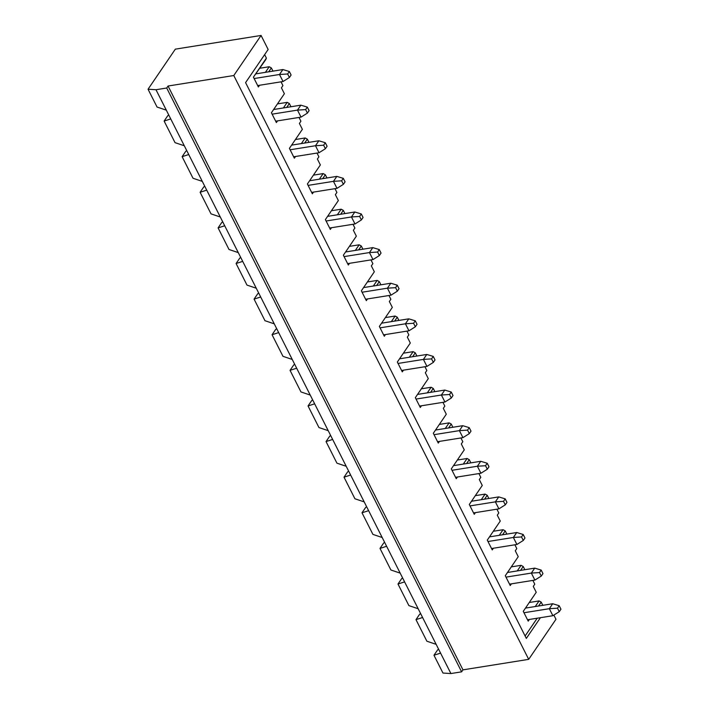 <?xml version="1.0" encoding="UTF-8"?>
<svg xmlns="http://www.w3.org/2000/svg" width="709" height="709" viewBox="0 0 709 709"><rect width="100%" height="100%" fill="white"/><g stroke="black" fill="none" stroke-linecap="round" stroke-linejoin="round"><path stroke-width="1.06" d="M283.042 81.508L257.677 85.559L283.042 81.508L279.497 74.498L254.132 78.548L279.497 74.498L282.864 69.553L256.073 73.833L282.864 69.553L279.497 74.498L283.042 81.508L289.423 77.494L291.107 75.021L289.343 71.512L287.65 73.984L289.423 77.494L287.65 73.984L279.497 74.498L287.65 73.984L289.343 71.512L282.864 69.553L289.343 71.512L291.107 75.021L289.423 77.494L283.042 81.508M301.024 117.118L275.668 121.177L301.024 117.118L297.488 110.108L272.123 114.167L297.488 110.108L300.855 105.162L274.064 109.443L300.855 105.162L297.488 110.108L301.024 117.118L307.414 113.103L309.097 110.631L307.325 107.121L305.641 109.603L307.414 113.103L305.641 109.603L297.488 110.108L305.641 109.603L307.325 107.121L300.855 105.162L307.325 107.121L309.097 110.631L307.414 113.103L301.024 117.118M319.015 152.736L293.65 156.786L319.015 152.736L315.478 145.726L290.114 149.776L315.478 145.726L318.846 140.772L292.055 145.061L318.846 140.772L315.478 145.726L319.015 152.736L325.404 148.722L327.088 146.24L325.316 142.739L323.632 145.212L325.404 148.722L323.632 145.212L315.478 145.726L323.632 145.212L325.316 142.739L318.846 140.772L325.316 142.739L327.088 146.24L325.404 148.722L319.015 152.736M337.005 188.346L311.641 192.396L337.005 188.346L333.46 181.336L308.105 185.386L333.46 181.336L336.837 176.39L310.046 180.671L336.837 176.39L333.46 181.336L337.005 188.346L343.395 184.331L345.079 181.858L343.307 178.349L341.623 180.822L343.395 184.331L341.623 180.822L333.46 181.336L341.623 180.822L343.307 178.349L336.837 176.39L343.307 178.349L345.079 181.858L343.395 184.331L337.005 188.346M354.996 223.964L329.632 228.014L354.996 223.964L351.451 216.954L326.096 221.004L351.451 216.954L354.819 212L328.028 216.28L354.819 212L351.451 216.954L354.996 223.964L361.386 219.941L363.07 217.468L361.298 213.967L359.614 216.44L361.386 219.941L359.614 216.44L351.451 216.954L359.614 216.44L361.298 213.967L354.819 212L361.298 213.967L363.07 217.468L361.386 219.941L354.996 223.964M372.987 259.574L347.623 263.624L372.987 259.574L369.442 252.564L344.078 256.614L369.442 252.564L372.81 247.618L346.019 251.899L372.81 247.618L369.442 252.564L372.987 259.574L379.368 255.559L381.052 253.086L379.288 249.577L377.605 252.049L379.368 255.559L377.605 252.049L369.442 252.564L377.605 252.049L379.288 249.577L372.81 247.618L379.288 249.577L381.052 253.086L379.368 255.559L372.987 259.574M390.978 295.183L365.614 299.242L390.978 295.183L387.433 288.173L362.069 292.232L387.433 288.173L390.801 283.228L364.009 287.508L390.801 283.228L387.433 288.173L390.978 295.183L397.359 291.169L399.043 288.696L397.27 285.186L395.587 287.668L397.359 291.169L395.587 287.668L387.433 288.173L395.587 287.668L397.27 285.186L390.801 283.228L397.27 285.186L399.043 288.696L397.359 291.169L390.978 295.183M408.96 330.802L383.604 334.852L408.96 330.802L405.424 323.791L380.059 327.842L405.424 323.791L408.792 318.837L382 323.118L408.792 318.837L405.424 323.791L408.96 330.802L415.35 326.778L417.034 324.305L415.261 320.805L413.577 323.277L415.35 326.778L413.577 323.277L405.424 323.791L413.577 323.277L415.261 320.805L408.792 318.837L415.261 320.805L417.034 324.305L415.35 326.778L408.96 330.802M426.951 366.411L401.586 370.461L426.951 366.411L423.415 359.401L398.05 363.451L423.415 359.401L426.783 354.456L399.991 358.736L426.783 354.456L423.415 359.401L426.951 366.411L433.341 362.396L435.025 359.924L433.252 356.414L431.568 358.887L433.341 362.396L431.568 358.887L423.415 359.401L431.568 358.887L433.252 356.414L426.783 354.456L433.252 356.414L435.025 359.924L433.341 362.396L426.951 366.411M444.942 402.021L419.577 406.08L444.942 402.021L441.397 395.01L416.041 399.07L441.397 395.01L444.773 390.065L417.982 394.346L444.773 390.065L441.397 395.01L444.942 402.021L451.332 398.006L453.016 395.533L451.243 392.033L449.559 394.505L451.332 398.006L449.559 394.505L441.397 395.01L449.559 394.505L451.243 392.033L444.773 390.065L451.243 392.033L453.016 395.533L451.332 398.006L444.942 402.021M462.933 437.639L437.568 441.689L462.933 437.639L459.388 430.629L434.032 434.679L459.388 430.629L462.755 425.684L435.964 429.964L462.755 425.684L459.388 430.629L462.933 437.639L469.323 433.624L471.006 431.143L469.234 427.642L467.55 430.115L469.323 433.624L467.55 430.115L459.388 430.629L467.55 430.115L469.234 427.642L462.755 425.684L469.234 427.642L471.006 431.143L469.323 433.624L462.933 437.639M480.924 473.249L455.559 477.308L480.924 473.249L477.379 466.238L452.014 470.297L477.379 466.238L480.746 461.293L453.955 465.574L480.746 461.293L477.379 466.238L480.924 473.249L487.305 469.234L488.988 466.761L487.225 463.252L485.541 465.724L487.305 469.234L485.541 465.724L477.379 466.238L485.541 465.724L487.225 463.252L480.746 461.293L487.225 463.252L488.988 466.761L487.305 469.234L480.924 473.249M498.914 508.867L473.55 512.917L498.914 508.867L495.369 501.857L470.005 505.907L495.369 501.857L498.737 496.903L471.946 501.183L498.737 496.903L495.369 501.857L498.914 508.867L505.295 504.843L506.979 502.371L505.207 498.87L503.523 501.343L505.295 504.843L503.523 501.343L495.369 501.857L503.523 501.343L505.207 498.87L498.737 496.903L505.207 498.87L506.979 502.371L505.295 504.843L498.914 508.867M516.896 544.477L491.541 548.527L516.896 544.477L513.36 537.466L487.996 541.516L513.36 537.466L516.728 532.521L489.937 536.802L516.728 532.521L513.36 537.466L516.896 544.477L523.286 540.462L524.97 537.989L523.198 534.48L521.514 536.952L523.286 540.462L521.514 536.952L513.36 537.466L521.514 536.952L523.198 534.48L516.728 532.521L523.198 534.48L524.97 537.989L523.286 540.462L516.896 544.477M534.887 580.086L509.523 584.145L534.887 580.086L531.351 573.076L505.987 577.135L531.351 573.076L534.719 568.131L507.928 572.411L534.719 568.131L531.351 573.076L534.887 580.086L541.277 576.071L542.961 573.599L541.189 570.089L539.505 572.571L541.277 576.071L539.505 572.571L531.351 573.076L539.505 572.571L541.189 570.089L534.719 568.131L541.189 570.089L542.961 573.599L541.277 576.071L534.887 580.086M552.878 615.704L527.514 619.755L552.878 615.704L549.333 608.694L523.978 612.744L549.333 608.694L552.71 603.74L525.918 608.021L552.71 603.74L549.333 608.694L552.878 615.704L559.268 611.681L560.952 609.208L559.179 605.708L557.496 608.18L559.268 611.681L557.496 608.18L549.333 608.694L557.496 608.18L559.179 605.708L552.71 603.74L559.179 605.708L560.952 609.208L559.268 611.681L552.878 615.704M419.684 614.189L420.667 613.684L419.684 614.189L415.979 619.639L426.889 641.228L436.15 644.348L422.591 617.504L415.979 619.639L419.684 614.189M401.693 578.579L402.677 578.074L401.693 578.579L397.988 584.021L408.898 605.619L418.168 608.739L404.6 581.885L397.988 584.021L401.693 578.579M383.702 542.97L384.686 542.465L383.702 542.97L379.997 548.411L390.907 570.001L400.177 573.129L386.609 546.276L379.997 548.411L383.702 542.97M365.72 507.352L366.695 506.846L365.72 507.352L362.007 512.793L372.916 534.391L382.186 537.511L368.627 510.666L362.007 512.793L365.72 507.352M347.729 471.742L348.704 471.237L347.729 471.742L344.025 477.184L354.925 498.773L364.196 501.901L350.636 475.048L344.025 477.184L347.729 471.742M329.738 436.132L330.713 435.618L329.738 436.132L326.034 441.574L336.935 463.163L346.205 466.292L332.645 439.438L326.034 441.574L329.738 436.132M311.747 400.514L312.731 400.009L311.747 400.514L308.043 405.956L318.953 427.554L328.214 430.673L314.654 403.829L308.043 405.956L311.747 400.514M293.756 364.905L294.74 364.399L293.756 364.905L290.052 370.346L300.962 391.935L310.232 395.064L296.663 368.21L290.052 370.346L293.756 364.905M275.766 329.286L276.749 328.781L275.766 329.286L272.061 334.737L282.971 356.326L292.241 359.445L278.672 332.601L272.061 334.737L275.766 329.286M257.784 293.677L258.758 293.171L257.784 293.677L254.07 299.118L264.98 320.716L274.25 323.836L260.69 296.982L254.07 299.118L257.784 293.677M239.793 258.067L240.768 257.562L239.793 258.067L236.088 263.509L246.989 285.098L256.259 288.226L242.7 261.373L236.088 263.509L239.793 258.067M221.802 222.449L222.777 221.944L221.802 222.449L218.097 227.89L229.007 249.488L238.268 252.608L224.709 225.763L218.097 227.89L221.802 222.449M203.811 186.839L204.795 186.334L203.811 186.839L200.106 192.281L211.016 213.87L220.277 216.998L206.718 190.145L200.106 192.281L203.811 186.839M185.82 151.23L186.804 150.716L185.82 151.23L182.116 156.671L193.025 178.26L202.295 181.38L188.727 154.535L182.116 156.671L185.82 151.23M167.829 115.611L168.813 115.106L167.829 115.611L164.125 121.053L175.034 142.651L184.305 145.77L170.736 118.917L164.125 121.053L167.829 115.611M437.675 649.807L438.649 649.302L437.675 649.807L433.97 655.249L442.965 673.054L450.906 673.55L440.581 653.113L433.97 655.249L437.675 649.807M426.889 641.228L415.979 619.639L422.591 617.504L450.906 673.55L461.621 671.84L462.968 669.854L528.692 659.352L555.98 619.276L553.862 615.084L555.98 619.276L528.692 659.352L233.784 75.526L528.692 659.352L462.968 669.854L168.051 86.028L462.968 669.854L461.621 671.84L166.704 88.013L461.621 671.84L450.906 673.55L442.965 673.054L433.97 655.249L440.581 653.113L436.15 644.348L426.889 641.228M408.898 605.619L397.988 584.021L404.6 581.885L418.168 608.739L422.591 617.504L418.168 608.739L408.898 605.619M390.907 570.001L379.997 548.411L386.609 546.276L404.6 581.885L400.177 573.129L390.907 570.001M372.916 534.391L362.007 512.793L368.627 510.666L386.609 546.276L382.186 537.511L372.916 534.391M354.925 498.773L344.025 477.184L350.636 475.048L368.627 510.666L364.196 501.901L354.925 498.773M336.935 463.163L326.034 441.574L332.645 439.438L350.636 475.048L346.205 466.292L336.935 463.163M318.953 427.554L308.043 405.956L314.654 403.829L332.645 439.438L328.214 430.673L318.953 427.554M300.962 391.935L290.052 370.346L296.663 368.21L314.654 403.829L310.232 395.064L300.962 391.935M282.971 356.326L272.061 334.737L278.672 332.601L292.241 359.445L296.663 368.21L292.241 359.445L282.971 356.326M264.98 320.716L254.07 299.118L260.69 296.982L278.672 332.601L274.25 323.836L264.98 320.716M246.989 285.098L236.088 263.509L242.7 261.373L260.69 296.982L256.259 288.226L246.989 285.098M229.007 249.488L218.097 227.89L224.709 225.763L242.7 261.373L238.268 252.608L229.007 249.488M211.016 213.87L200.106 192.281L206.718 190.145L224.709 225.763L220.277 216.998L211.016 213.87M193.025 178.26L182.116 156.671L188.727 154.535L202.295 181.38L206.718 190.145L202.295 181.38L193.025 178.26M175.034 142.651L164.125 121.053L170.736 118.917L184.305 145.77L188.727 154.535L184.305 145.77L175.034 142.651M148.048 89.228L157.043 107.032L166.314 110.161L155.989 89.724L148.048 89.228L175.336 49.151L261.072 35.45L268.153 49.47L261.072 35.45L233.784 75.526L168.051 86.028L166.704 88.013L155.989 89.724L170.736 118.917L166.314 110.161L157.043 107.032L148.048 89.228L155.989 89.724L166.704 88.013L168.051 86.028L233.784 75.526L261.072 35.45L175.336 49.151L148.048 89.228M265.405 72.345L269.216 66.743L259.884 68.232L269.216 66.743L271.352 67.913L268.702 71.813L271.352 67.913L272.983 71.13L271.352 67.913L269.216 66.743L265.405 72.345M253.423 77.148L258.386 86.968L253.423 77.148L266.398 58.103L264.643 54.628L266.398 58.103L265.68 59.733L253.423 77.148M281.021 81.827L282.926 85.594L281.021 81.827M299.012 117.446L300.917 121.212L299.012 117.446M317.003 153.055L318.908 156.822L317.003 153.055M334.994 188.665L336.899 192.44L334.994 188.665M352.985 224.283L354.881 228.05L352.985 224.283M370.975 259.893L372.872 263.659L370.975 259.893M388.957 295.511L390.863 299.278L388.957 295.511M406.948 331.121L408.854 334.887L406.948 331.121M424.939 366.73L426.845 370.497L424.939 366.73M442.93 402.349L444.835 406.115L442.93 402.349M460.921 437.958L462.817 441.725L460.921 437.958M478.903 473.577L480.808 477.343L478.903 473.577M496.894 509.186L498.799 512.953L496.894 509.186M514.885 544.796L516.79 548.562L514.885 544.796M532.876 580.414L534.781 584.181L532.876 580.414M245.58 82.625L268.153 49.47L245.58 82.625L526.326 638.41L245.58 82.625M540.435 617.69L526.326 638.41L540.435 617.69M542.819 605.326L541.197 602.109L538.539 606.009L541.197 602.109L542.819 605.326M529.384 619.453L528.223 621.155L523.269 611.344L536.234 592.29L533.265 586.405L534.781 584.181L533.265 586.405L536.234 592.29L523.269 611.344L528.223 621.155L529.384 619.453M524.828 569.708L523.207 566.491L520.548 570.39L523.207 566.491L524.828 569.708M511.393 583.844L510.232 585.545L505.278 575.726L518.244 556.68L515.275 550.796L516.79 548.562L515.275 550.796L518.244 556.68L505.278 575.726L510.232 585.545L511.393 583.844M506.838 534.099L505.216 530.881L502.557 534.781L505.216 530.881L506.838 534.099M493.402 548.234L492.25 549.927L487.287 540.116L500.262 521.071L497.284 515.177L498.799 512.953L497.284 515.177L500.262 521.071L487.287 540.116L492.25 549.927L493.402 548.234M488.847 498.489L487.225 495.272L484.575 499.171L487.225 495.272L488.847 498.489M475.411 512.616L474.259 514.317L469.296 504.507L482.271 485.452L479.293 479.568L480.808 477.343L479.293 479.568L482.271 485.452L469.296 504.507L474.259 514.317L475.411 512.616M470.865 462.871L469.234 459.654L466.584 463.553L469.234 459.654L470.865 462.871M457.42 477.006L456.268 478.708L451.305 468.888L464.28 449.843L461.302 443.949L462.817 441.725L461.302 443.949L464.28 449.843L451.305 468.888L456.268 478.708L457.42 477.006M452.874 427.261L451.252 424.044L448.593 427.944L451.252 424.044L452.874 427.261M439.438 441.388L438.277 443.09L433.323 433.279L446.289 414.224L443.311 408.34L444.835 406.115L443.311 408.34L446.289 414.224L433.323 433.279L438.277 443.09L439.438 441.388M434.883 391.643L433.261 388.435L430.602 392.334L433.261 388.435L434.883 391.643M421.447 405.778L420.286 407.48L415.332 397.669L428.298 378.615L425.329 372.73L426.845 370.497L425.329 372.73L428.298 378.615L415.332 397.669L420.286 407.48L421.447 405.778M416.892 356.033L415.27 352.816L412.611 356.716L415.27 352.816L416.892 356.033M403.456 370.169L402.295 371.87L397.341 362.051L410.307 343.005L407.338 337.112L408.854 334.887L407.338 337.112L410.307 343.005L397.341 362.051L402.295 371.87L403.456 370.169M398.901 320.424L397.279 317.207L394.621 321.106L397.279 317.207L398.901 320.424M385.466 334.551L384.313 336.252L379.35 326.441L392.325 307.387L389.347 301.502L390.863 299.278L389.347 301.502L392.325 307.387L379.35 326.441L384.313 336.252L385.466 334.551M380.91 284.805L379.288 281.588L376.639 285.488L379.288 281.588L380.91 284.805M367.475 298.941L366.323 300.643L361.36 290.823L374.334 271.777L371.356 265.893L372.872 263.659L371.356 265.893L374.334 271.777L361.36 290.823L366.323 300.643L367.475 298.941M362.928 249.196L361.298 245.979L358.648 249.878L361.298 245.979L362.928 249.196M349.493 263.331L348.332 265.024L343.369 255.213L356.343 236.168L353.366 230.274L354.881 228.05L353.366 230.274L356.343 236.168L343.369 255.213L348.332 265.024L349.493 263.331M344.937 213.586L343.316 210.369L340.657 214.269L343.316 210.369L344.937 213.586M331.502 227.713L330.341 229.415L325.387 219.604L338.353 200.55L335.375 194.665L336.899 192.44L335.375 194.665L338.353 200.55L325.387 219.604L330.341 229.415L331.502 227.713M326.946 177.968L325.325 174.751L322.666 178.65L325.325 174.751L326.946 177.968M313.511 192.104L312.35 193.805L307.396 183.986L320.362 164.94L317.393 159.046L318.908 156.822L317.393 159.046L320.362 164.94L307.396 183.986L312.35 193.805L313.511 192.104M308.956 142.358L307.334 139.141L304.675 143.041L307.334 139.141L308.956 142.358M295.52 156.485L294.359 158.187L289.405 148.376L302.371 129.322L299.402 123.437L300.917 121.212L299.402 123.437L302.371 129.322L289.405 148.376L294.359 158.187L295.52 156.485M290.965 106.74L289.343 103.532L286.684 107.431L289.343 103.532L290.965 106.74M277.529 120.876L276.377 122.577L271.414 112.766L284.389 93.712L281.411 87.827L282.926 85.594L281.411 87.827L284.389 93.712L271.414 112.766L276.377 122.577L277.529 120.876M259.538 85.266L258.386 86.968L259.538 85.266M525.112 635.991L537.218 618.204L525.112 635.991M283.396 107.954L287.207 102.353L277.875 103.842L287.207 102.353L289.343 103.532L287.207 102.353L283.396 107.954M301.378 143.564L305.198 137.963L295.866 139.46L305.198 137.963L307.334 139.141L305.198 137.963L301.378 143.564M319.369 179.182L323.189 173.581L313.857 175.07L323.189 173.581L325.325 174.751L323.189 173.581L319.369 179.182M337.36 214.792L341.171 209.19L331.847 210.679L341.171 209.19L343.316 210.369L341.171 209.19L337.36 214.792M355.351 250.401L359.162 244.809L349.838 246.298L359.162 244.809L361.298 245.979L359.162 244.809L355.351 250.401M373.342 286.019L377.153 280.418L367.82 281.907L377.153 280.418L379.288 281.588L377.153 280.418L373.342 286.019M391.333 321.629L395.143 316.028L385.811 317.526L395.143 316.028L397.279 317.207L395.143 316.028L391.333 321.629M409.315 357.247L413.134 351.646L403.802 353.135L413.134 351.646L415.27 352.816L413.134 351.646L409.315 357.247M427.305 392.857L431.125 387.256L421.793 388.745L431.125 387.256L433.261 388.435L431.125 387.256L427.305 392.857M445.296 428.466L449.107 422.865L439.784 424.363L449.107 422.865L451.252 424.044L449.107 422.865L445.296 428.466M463.287 464.085L467.098 458.484L457.775 459.973L467.098 458.484L469.234 459.654L467.098 458.484L463.287 464.085M481.278 499.694L485.089 494.093L475.757 495.582L485.089 494.093L487.225 495.272L485.089 494.093L481.278 499.694M499.269 535.313L503.08 529.712L493.748 531.201L503.08 529.712L505.216 530.881L503.08 529.712L499.269 535.313M517.251 570.922L521.071 565.321L511.738 566.81L521.071 565.321L523.207 566.491L521.071 565.321L517.251 570.922M535.242 606.532L539.062 600.931L529.729 602.428L539.062 600.931L541.197 602.109L539.062 600.931L535.242 606.532"/></g></svg>
